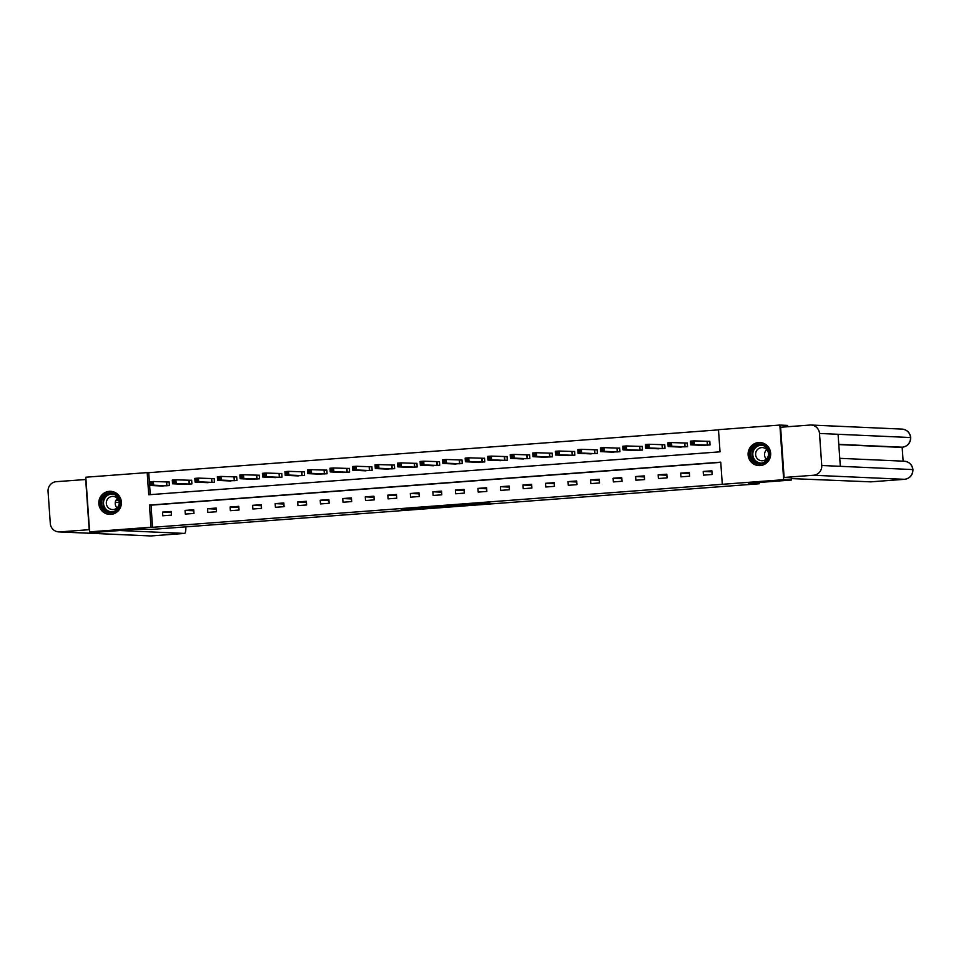 <?xml version="1.0" encoding="UTF-8"?>
<svg xmlns="http://www.w3.org/2000/svg" width="961" height="961" viewBox="0 0 961 961"><rect width="100%" height="100%" fill="white"/><g stroke="black" fill="none" stroke-linecap="round" stroke-linejoin="round"><path stroke-width="1.44" d="M472.644 504.621L490.062 503.3L467.779 504.285L478.938 503.996L472.644 504.621M109.302 491.335A11.544 11.292 92.6 0 1 121.398 502.687A11.544 11.292 92.6 0 1 109.59 514.399A11.544 11.292 92.6 0 1 98.815 503.023A11.544 11.292 92.6 0 1 109.302 491.335M758.577 442.553A11.544 11.292 92.6 0 1 770.674 453.892A11.544 11.292 92.6 0 1 758.866 465.604A11.544 11.292 92.6 0 1 748.09 454.241A11.544 11.292 92.6 0 1 758.577 442.553M406.179 509.378L426.203 508.105L418.972 507.949L401.097 509.318L423.333 508.213L406.179 509.378M791.263 477.773L791.42 480.044L748.379 483.275L759.214 483.767L151.237 529.451L140.402 528.97L97.361 532.202L89.625 531.853L85.805 477.221L147.189 472.608L148.727 494.759L720.029 451.826L718.48 429.675L779.864 425.062L783.683 479.695L722.3 484.308L720.75 462.157L149.46 505.09L151.009 527.241L89.625 531.853M791.42 480.044L783.683 479.695M720.774 462.349L151.009 505.162L152.547 527.313L722.3 484.308M152.547 527.313L151.009 527.241M450.685 506.255L470.277 504.789L463.058 504.633L445.183 506.003L450.685 506.255L450.637 505.57M447.093 506.555L423.14 507.66L447.081 506.387M759.214 483.767L759.13 482.47M711.873 470.806L703.2 471.455L703.464 475.154L712.125 474.494L711.873 470.806M689.337 472.5L680.676 473.148L680.941 476.848L689.602 476.188L689.337 472.5M666.814 474.193L658.153 474.842L658.405 478.542L667.066 477.881L666.814 474.193M644.29 475.887L635.617 476.536L635.882 480.224L644.543 479.575L644.29 475.887M621.755 477.581L613.094 478.23L613.346 481.917L622.019 481.269L621.755 477.581M599.232 479.275L590.559 479.923L590.823 483.611L599.484 482.963L599.232 479.275M576.696 480.968L568.035 481.617L568.287 485.305L576.96 484.656L576.696 480.968M554.173 482.662L545.512 483.311L545.764 486.999L554.425 486.35L554.173 482.662M531.637 484.356L522.976 485.005L523.24 488.693L531.901 488.044L531.637 484.356M509.114 486.05L500.453 486.698L500.705 490.386L509.366 489.738L509.114 486.05M486.59 487.744L477.917 488.392L478.182 492.08L486.843 491.431L486.59 487.744M464.055 489.425L455.394 490.086L455.646 493.774L464.319 493.125L464.055 489.425M441.531 491.119L432.858 491.78L433.123 495.468L441.784 494.819L441.531 491.119M418.996 492.813L410.335 493.474L410.587 497.161L419.26 496.513L418.996 492.813M396.473 494.507L387.812 495.155L388.064 498.855L396.725 498.206L396.473 494.507M373.937 496.2L365.276 496.849L365.54 500.549L374.201 499.888L373.937 496.2M351.414 497.894L342.753 498.543L343.005 502.243L351.666 501.582L351.414 497.894M328.89 499.588L320.217 500.237L320.481 503.936L329.142 503.276L328.89 499.588M306.355 501.282L297.694 501.93L297.946 505.618L306.619 504.969L306.355 501.282M283.831 502.975L275.158 503.624L275.423 507.312L284.084 506.663L283.831 502.975M261.296 504.669L252.635 505.318L252.887 509.006L261.56 508.357L261.296 504.669M238.772 506.363L230.111 507.012L230.364 510.699L239.025 510.051L238.772 506.363M216.237 508.057L207.576 508.705L207.84 512.393L216.501 511.745L216.237 508.057M193.714 509.75L185.053 510.399L185.305 514.087L193.978 513.438L193.714 509.75M171.19 511.444L162.517 512.093L162.781 515.781L171.442 515.132L171.19 511.444M718.492 429.867L148.727 472.68L150.264 494.639M701.374 445.315L710.059 444.967L709.807 441.279L707.464 441.459M678.85 447.009L687.535 446.661L687.271 442.973L684.941 443.141M656.315 448.703L665.012 448.355L664.748 444.667L662.405 444.835M633.792 450.397L642.477 450.048L642.224 446.36L639.882 446.529M611.268 452.09L619.953 451.742L619.689 448.054L617.358 448.222M588.733 453.784L597.418 453.436L597.165 449.748L594.823 449.916M566.209 455.478L574.894 455.13L574.63 451.442L572.3 451.61M543.674 457.172L552.359 456.823L552.107 453.124L549.764 453.304M521.15 458.865L529.835 458.517L529.571 454.817L527.241 454.997M498.615 460.559L507.312 460.211L507.048 456.511L504.705 456.691M476.091 462.241L484.776 461.905L484.524 458.205L482.182 458.385M453.568 463.935L462.253 463.586L461.989 459.899L459.658 460.079M431.033 465.629L439.718 465.28L439.465 461.592L437.123 461.773M408.509 467.322L417.194 466.974L416.93 463.286L414.599 463.466M385.974 469.016L394.659 468.668L394.406 464.98L392.064 465.16M363.45 470.71L372.135 470.361L371.883 466.674L369.541 466.854M340.927 472.404L349.612 472.055L349.348 468.367L347.017 468.536M318.391 474.097L327.076 473.749L326.824 470.061L324.482 470.229M295.868 475.791L304.553 475.443L304.289 471.755L301.958 471.923M273.332 477.485L282.017 477.136L281.765 473.449L279.423 473.617M250.809 479.179L259.494 478.83L259.23 475.142L256.899 475.311M228.274 480.872L236.959 480.524L236.706 476.836L234.364 477.004M205.75 482.566L214.435 482.218L214.183 478.518L211.84 478.698M183.227 484.26L191.912 483.912L191.647 480.212L189.317 480.392M160.691 485.954L169.376 485.605L169.124 481.905L166.782 482.086M779.864 425.062L787.6 425.411L787.696 426.72M148.727 472.68L147.189 472.608M151.009 505.162L149.46 505.09M703.2 471.455L711.945 471.851M680.676 473.148L689.409 473.545M658.153 474.842L666.886 475.239M635.617 476.536L644.363 476.932M613.094 478.23L621.827 478.626M590.559 479.923L599.304 480.32M568.035 481.617L576.768 482.002M545.512 483.311L554.245 483.695M522.976 485.005L531.709 485.389M500.453 486.698L509.186 487.083M477.917 488.392L486.662 488.777M455.394 490.086L464.127 490.47M432.858 491.78L441.604 492.164M410.335 493.474L419.068 493.858M387.812 495.155L396.545 495.552M365.276 496.849L374.009 497.245M342.753 498.543L351.486 498.939M320.217 500.237L328.962 500.633M297.694 501.93L306.427 502.327M275.158 503.624L283.903 504.02M252.635 505.318L261.368 505.714M230.111 507.012L238.845 507.396M207.576 508.705L216.321 509.09M185.053 510.399L193.786 510.784M162.517 512.093L171.262 512.477M467.154 505.005L456.199 505.294L467.154 505.005M437.687 507.12L445.363 506.567L437.687 507.12M691.307 443.634L692.749 443.526L692.641 442.048L691.199 442.156L690.707 444.835L690.442 441.147L694.058 440.883L694.31 444.571L690.707 444.835L703.776 445.436M709.807 441.375L694.058 440.883L692.641 442.048M707.728 445.147L694.31 444.571L692.749 443.526M690.442 441.147L691.199 442.156M754.157 445.808A9.994 9.778 92.6 0 1 767.731 448.463A9.994 9.778 92.6 0 1 765.112 462.337A9.994 9.778 92.6 0 1 751.538 459.694A9.994 9.778 92.6 0 1 754.157 445.808M764.86 461.736A9.25 9.045 -87.4 0 0 760.199 444.835A9.25 9.045 -87.4 0 0 751.082 456.607A9.25 9.045 -87.4 0 0 764.86 461.736M765.665 459.634A6.583 6.439 -87.4 0 0 762.337 447.598A6.583 6.439 -87.4 0 0 755.851 455.982A6.583 6.439 -87.4 0 0 765.665 459.634M763.286 443.225A11.472 11.22 -87.4 0 0 748.835 457.208A11.472 11.22 -87.4 0 0 762.301 465.22M766.301 459.13A6.583 6.439 92.6 0 1 766.722 449.64M104.869 494.603A9.994 9.778 92.6 0 1 118.443 497.245A9.994 9.778 92.6 0 1 115.825 511.132A9.994 9.778 92.6 0 1 102.262 508.489A9.994 9.778 92.6 0 1 104.869 494.603M115.572 510.531A9.25 9.045 -87.4 0 0 110.923 493.63A9.25 9.045 -87.4 0 0 101.794 505.402A9.25 9.045 -87.4 0 0 115.572 510.531M116.377 508.429A6.583 6.439 -87.4 0 0 113.062 496.393A6.583 6.439 -87.4 0 0 106.563 504.777A6.583 6.439 -87.4 0 0 116.377 508.429M113.999 492.008A11.472 11.22 -87.4 0 0 99.548 506.003A11.472 11.22 -87.4 0 0 113.014 514.003M117.014 507.925A6.583 6.439 92.6 0 1 117.434 498.435M791.311 478.59L870.786 481.845L904.505 479.311L813.499 475.251L784.116 477.461L791.263 477.833M813.499 475.251A9.105 8.901 -87.4 0 0 821.751 465.496L840.322 466.325L838.076 434.288L819.505 433.459L821.751 465.496M819.505 433.459A9.105 8.901 -87.4 0 0 809.991 425.05L780.608 427.261L784.116 477.461M903.124 461.16L902.151 447.213M900.409 447.333A8.889 1.85 -94.3 0 1 900.361 447.345L838.797 444.595M838.785 444.366L902.259 447.201A9.105 8.901 -87.4 0 0 910.511 437.531L910.704 437.555C910.535 443.045 907.737 446.252 902.307 447.201L900.361 447.345A8.889 1.85 -94.3 0 1 900.313 447.345L902.355 447.189M870.834 481.845L904.553 479.311A8.889 1.85 85.7 0 1 904.505 479.311A9.105 8.901 -87.4 0 0 912.758 469.569L912.95 469.593C912.181 464.643 909.286 461.845 904.289 461.208L839.758 458.325M119.693 530.52L184.536 533.415A8.889 1.85 85.7 0 0 184.584 533.415A8.889 1.85 85.7 0 0 185.869 526.844M58.765 531.901A9.105 8.901 -87.4 0 0 59.81 531.889L150.817 535.95A8.889 1.85 85.7 0 0 150.853 535.95L58.765 531.901A9.105 8.901 -87.4 0 1 50.296 523.469L48.05 491.431A9.105 8.901 -87.4 0 1 56.291 481.689L85.961 479.491M59.81 531.889L89.193 529.679L85.685 479.479M118.623 500.225L116.089 500.116M119.188 502.483L115.332 502.315M668.772 445.327L670.225 445.219L670.117 443.742L668.676 443.85L668.171 446.529L667.919 442.841L671.523 442.577L671.787 446.264L668.171 446.529L681.205 447.141M687.283 443.069L671.523 442.577L670.117 443.742M685.193 446.841L671.787 446.264L670.225 445.219M667.919 442.841L668.676 443.85M646.248 447.021L647.69 446.913L647.594 445.436L646.14 445.544L645.648 448.222L645.384 444.535L648.999 444.258L649.252 447.958L645.648 448.222L658.717 448.811M664.76 444.763L648.999 444.258L647.594 445.436M662.67 448.535L649.252 447.958L647.69 446.913M645.384 444.535L646.14 445.544M623.725 448.715L625.167 448.607L625.058 447.129L623.617 447.237L623.112 449.916L622.86 446.228L626.464 445.952L626.728 449.652L623.112 449.916L636.146 450.529M642.224 446.457L626.464 445.952L625.058 447.129M640.146 450.228L626.728 449.652L625.167 448.607M622.86 446.228L623.617 447.237M601.19 450.409L602.631 450.301L602.535 448.823L601.093 448.931L600.589 451.61L600.325 447.922L603.94 447.646L604.193 451.346L600.589 451.61L613.623 452.223M619.701 448.15L603.94 447.646L602.535 448.823M617.611 451.922L604.193 451.346L602.631 450.301M600.325 447.922L601.093 448.931M578.666 452.102L580.108 451.994L580 450.517L578.558 450.625L578.066 453.304L577.801 449.616L581.417 449.34L581.669 453.039L578.066 453.304L591.099 453.904M597.165 449.844L581.417 449.34L580 450.517M595.087 453.616L581.669 453.039L580.108 451.994M577.801 449.616L578.558 450.625M556.131 453.796L557.584 453.688L557.476 452.211L556.035 452.319L555.53 454.997L555.278 451.31L558.882 451.033L559.146 454.721L555.53 454.997L568.564 455.598M574.642 451.538L558.882 451.033L557.476 452.211M572.552 455.298L559.146 454.721L557.584 453.688M555.278 451.31L556.035 452.319M533.607 455.49L535.049 455.382L534.953 453.904L533.499 454.012L533.007 456.691L532.742 453.003L536.358 452.727L536.61 456.415L533.007 456.691L546.04 457.292M552.107 453.232L536.358 452.727L534.953 453.904M550.028 456.992L536.61 456.415L535.049 455.382M532.742 453.003L533.499 454.012M511.072 457.172L512.525 457.064L512.417 455.598L510.976 455.706L510.471 458.385L510.219 454.697L513.823 454.421L514.087 458.109L510.471 458.385L523.505 458.986M529.583 454.913L513.823 454.421L512.417 455.598M527.493 458.685L514.087 458.109L512.525 457.064M510.219 454.697L510.976 455.706M488.548 458.865L489.99 458.757L489.894 457.28L488.44 457.388L487.948 460.079L487.683 456.391L491.299 456.115L491.551 459.802L487.948 460.079L500.981 460.679M507.06 456.607L491.299 456.115L489.894 457.28M504.969 460.379L491.551 459.802L489.99 458.757M487.683 456.391L488.44 457.388M466.025 460.559L467.466 460.451L467.358 458.974L465.917 459.082L465.412 461.773L465.16 458.085L468.764 457.808L469.028 461.496L465.412 461.773L478.446 462.373M484.524 458.301L468.764 457.808L467.358 458.974M482.446 462.073L469.028 461.496L467.466 460.451M465.16 458.085L465.917 459.082M443.489 462.253L444.931 462.145L444.835 460.667L443.393 460.775L442.889 463.466L442.625 459.766L446.24 459.502L446.505 463.19L442.889 463.466L455.958 464.055M462.001 459.995L446.24 459.502L444.835 460.667M459.911 463.767L446.505 463.19L444.931 462.145M442.625 459.766L443.393 460.775M420.966 463.947L422.408 463.839L422.299 462.361L420.858 462.469L420.365 465.16L420.101 461.46L423.717 461.196L423.969 464.884L420.365 465.16L433.399 465.761M439.465 461.688L423.717 461.196L422.299 462.361M437.387 465.46L423.969 464.884L422.408 463.839M420.101 461.46L420.858 462.469M398.431 465.641L399.884 465.532L399.776 464.055L398.334 464.163L397.83 466.854L397.578 463.154L401.181 462.89L401.446 466.578L397.83 466.854L410.9 467.43M416.942 463.382L401.181 462.89L399.776 464.055M414.852 467.154L401.446 466.578L399.884 465.532M397.578 463.154L398.334 464.163M375.907 467.334L377.349 467.226L377.253 465.749L375.799 465.857L375.307 468.548L375.042 464.848L378.658 464.583L378.91 468.271L375.307 468.548L388.376 469.136M394.418 465.076L378.658 464.583L377.253 465.749M392.328 468.848L378.91 468.271L377.349 467.226M375.042 464.848L375.799 465.857M353.372 469.028L354.825 468.92L354.717 467.442L353.276 467.551L352.771 470.229L352.519 466.541L356.123 466.277L356.387 469.965L352.771 470.229L365.805 470.842M371.883 466.77L356.123 466.277L354.717 467.442M369.793 470.542L356.387 469.965L354.825 468.92M352.519 466.541L353.276 467.551M330.848 470.722L332.29 470.614L332.194 469.136L330.74 469.244L330.248 471.923L329.983 468.235L333.599 467.971L333.851 471.659L330.248 471.923L343.281 472.536M349.36 468.463L333.599 467.971L332.194 469.136M347.269 472.235L333.851 471.659L332.29 470.614M329.983 468.235L330.74 469.244M308.325 472.416L309.766 472.307L309.658 470.83L308.217 470.938L307.712 473.617L307.46 469.929L311.064 469.653L311.328 473.353L307.712 473.617L320.746 474.229M326.824 470.157L311.064 469.653L309.658 470.83M324.746 473.929L311.328 473.353L309.766 472.307M307.46 469.929L308.217 470.938M285.789 474.109L287.231 474.001L287.135 472.524L285.693 472.632L285.189 475.311L284.936 471.623L288.54 471.346L288.805 475.046L285.189 475.311L298.222 475.923M304.301 471.851L288.54 471.346L287.135 472.524M302.21 475.623L288.805 475.046L287.231 474.001M284.936 471.623L285.693 472.632M263.266 475.803L264.707 475.695L264.599 474.217L263.158 474.326L262.665 477.004L262.401 473.317L266.017 473.04L266.269 476.74L262.665 477.004L275.699 477.617M281.765 473.545L266.017 473.04L264.599 474.217M279.687 477.317L266.269 476.74L264.707 475.695M262.401 473.317L263.158 474.326M240.731 477.497L242.184 477.389L242.076 475.911L240.634 476.019L240.13 478.698L239.878 475.01L243.481 474.734L243.746 478.434L240.13 478.698L253.163 479.299M259.242 475.239L243.481 474.734L242.076 475.911M257.152 479.01L243.746 478.434L242.184 477.389M239.878 475.01L240.634 476.019M218.207 479.191L219.649 479.083L219.552 477.605L218.099 477.713L217.606 480.392L217.342 476.704L220.958 476.428L221.21 480.116L217.606 480.392L230.64 480.993M236.718 476.932L220.958 476.428L219.552 477.605M234.628 480.692L221.21 480.116L219.649 479.083M217.342 476.704L218.099 477.713M195.684 480.884L197.125 480.764L197.017 479.299L195.576 479.407L195.071 482.086L194.819 478.398L198.422 478.122L198.687 481.809L195.071 482.086L208.105 482.686M214.183 478.626L198.422 478.122L197.017 479.299M212.093 482.386L198.687 481.809L197.125 480.764M194.819 478.398L195.576 479.407M173.148 482.566L174.59 482.458L174.494 480.993L173.052 481.101L172.548 483.779L172.283 480.092L175.899 479.815L176.151 483.503L172.548 483.779L185.617 484.368M191.659 480.308L175.899 479.815L174.494 480.993M189.569 484.08L176.151 483.503L174.59 482.458M172.283 480.092L173.052 481.101M150.625 484.26L152.066 484.152L151.958 482.674L150.517 482.782L150.012 485.473L149.76 481.785L153.376 481.509L153.628 485.197L150.012 485.473L163.094 486.05M169.124 482.002L153.376 481.509L151.958 482.674M167.046 485.773L153.628 485.197L152.066 484.152M149.76 481.785L150.517 482.782M452.355 505.438L452.415 506.159M430.312 507.096L430.372 507.816M428.594 507.228L428.642 507.913M707.332 441.459L707.596 445.147M707.116 441.459L707.38 445.147M760.187 463.322A9.25 9.045 92.6 0 1 761.004 444.907M762.566 445.267A8.949 8.757 -87.4 0 0 753.22 456.907A8.949 8.757 -87.4 0 0 761.761 463.106M110.899 512.117A9.25 9.045 92.6 0 1 111.728 493.702M113.278 494.062A8.949 8.757 -87.4 0 0 103.932 505.702A8.949 8.757 -87.4 0 0 112.485 511.901M904.289 461.208A9.105 8.901 -87.4 0 1 912.758 469.569L840.322 466.325M838.076 434.288L910.511 437.531A9.105 8.901 -87.4 0 0 902.043 429.099L811.036 425.038M149.772 535.962A9.105 8.901 -87.4 0 0 150.817 535.95L184.536 533.415M150.853 535.95A8.889 1.85 85.7 0 0 150.901 535.95L184.584 533.415M684.809 443.153L685.061 446.841M684.592 443.153L684.845 446.841M662.285 444.847L662.537 448.535M662.057 444.847L662.321 448.535M639.75 446.541L640.014 450.228M639.533 446.541L639.786 450.228M617.226 448.234L617.479 451.922M616.998 448.234L617.262 451.922M594.691 449.928L594.955 453.616M594.475 449.928L594.727 453.616M572.167 451.622L572.42 455.31M571.951 451.622L572.203 455.31M549.632 453.304L549.896 457.004M549.416 453.316L549.68 457.004M527.108 454.997L527.373 458.697M526.892 455.009L527.145 458.697M504.585 456.691L504.837 460.391M504.357 456.703L504.621 460.391M482.05 458.385L482.314 462.085M481.833 458.385L482.086 462.085M459.526 460.079L459.778 463.767M459.298 460.079L459.562 463.779M436.991 461.773L437.255 465.46M436.774 461.773L437.039 465.472M414.467 463.466L414.72 467.154M414.251 463.466L414.503 467.166M391.932 465.16L392.196 468.848M391.716 465.16L391.98 468.848M369.408 466.854L369.673 470.542M369.192 466.854L369.444 470.542M346.885 468.548L347.137 472.235M346.657 468.548L346.921 472.235M324.35 470.241L324.614 473.929M324.133 470.241L324.386 473.929M301.826 471.935L302.078 475.623M301.598 471.935L301.862 475.623M279.291 473.629L279.555 477.317M279.074 473.629L279.339 477.317M256.767 475.323L257.019 479.01M256.551 475.323L256.803 479.01M234.244 477.016L234.496 480.704M234.016 477.016L234.28 480.704M211.708 478.698L211.973 482.398M211.492 478.71L211.744 482.398M189.185 480.392L189.437 484.092M188.957 480.404L189.221 484.092M166.649 482.086L166.914 485.785M166.433 482.098L166.685 485.785M759.118 465.544L760.151 465.58M760.151 442.613L761.172 442.661M109.842 514.327L110.863 514.375M110.863 491.407L111.884 491.455M910.704 437.555C909.971 432.558 907.076 429.735 902.043 429.099M904.553 479.311C910.019 478.35 912.818 475.118 912.95 469.593"/></g></svg>
